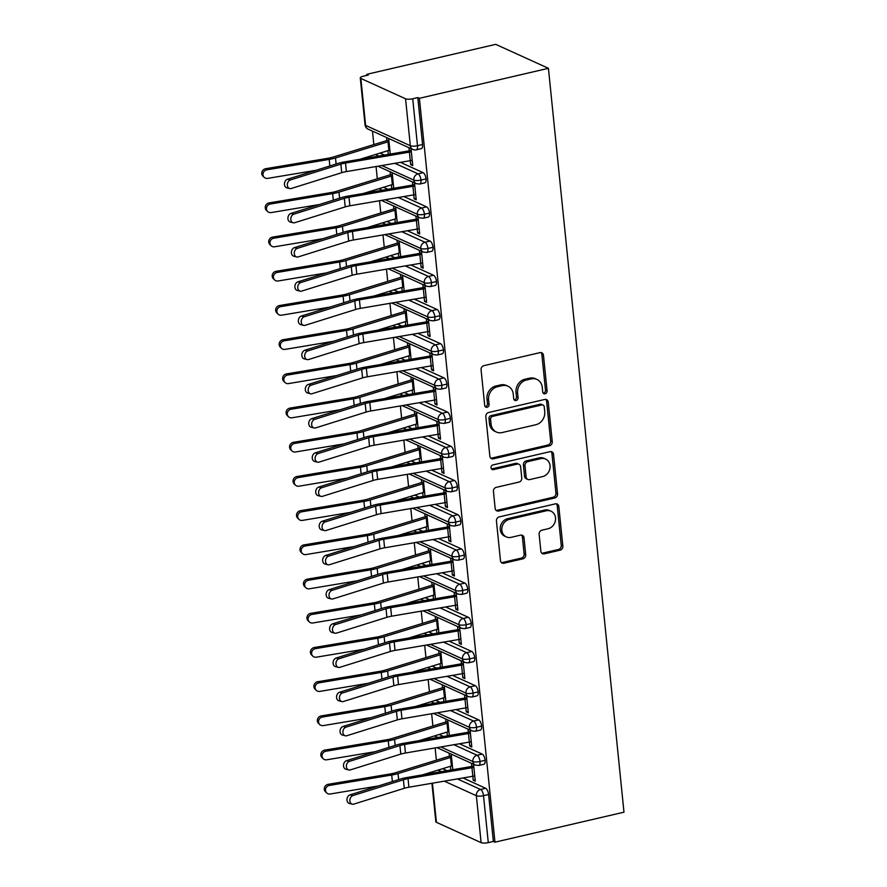 <?xml version="1.0" encoding="UTF-8"?>
<svg xmlns="http://www.w3.org/2000/svg" width="887" height="887" viewBox="0 0 887 887"><rect width="100%" height="100%" fill="white"/><g stroke="black" fill="none" stroke-linecap="round" stroke-linejoin="round"><path stroke-width="1.33" d="M545.139 393.784A2.45 2.14 114.5 0 0 547.091 390.923L543.465 355.255A3.504 3.06 114.5 0 0 540.006 352.627L483.858 365.677A3.504 3.06 114.5 0 0 481.076 369.757L484.701 405.426A2.45 2.14 114.5 0 0 487.118 407.266A2.45 2.14 114.5 0 0 489.07 404.405L488.604 399.793A11.221 9.779 114.5 0 1 497.485 386.732L502.164 385.645A11.221 9.779 114.5 0 1 507.907 386.167A11.221 9.779 114.5 0 1 513.24 394.061L513.706 398.684A2.45 2.14 114.5 0 0 518.075 397.664L517.609 393.052A11.221 9.779 114.5 0 1 526.501 379.991L531.18 378.904A11.221 9.779 114.5 0 1 536.912 379.425A11.221 9.779 114.5 0 1 542.256 387.32L542.722 391.943A2.45 2.14 114.5 0 0 545.139 393.784M543.177 393.107A2.45 2.14 114.5 0 0 545.494 390.191L541.868 354.523A3.504 3.06 114.5 0 0 540.937 352.56M485.156 406.59A2.45 2.14 114.5 0 0 487.473 403.685L486.996 399.072L488.604 399.793M514.172 399.849A2.45 2.14 114.5 0 0 516.478 396.944L516.012 392.32L517.609 393.052M540.859 551.215A3.504 3.06 114.5 0 0 544.319 553.843L560.074 550.184A3.504 3.06 114.5 0 0 562.846 546.104L558.821 506.488A3.504 3.06 114.5 0 0 555.362 503.86L499.215 516.91A3.504 3.06 114.5 0 0 496.443 520.991L500.468 560.606A3.504 3.06 114.5 0 0 503.927 563.234L522.953 558.81A3.504 3.06 114.5 0 0 525.725 554.73L524.006 537.777A3.504 3.06 114.5 0 0 520.547 535.149L511.112 537.345A9.38 8.171 114.5 0 1 506.311 536.901A9.38 8.171 114.5 0 1 501.953 527.61A9.38 8.171 114.5 0 1 509.282 519.383L546.248 510.79A9.38 8.171 114.5 0 1 551.049 511.222A9.38 8.171 114.5 0 1 555.417 520.525A9.38 8.171 114.5 0 1 548.077 528.752L541.913 530.182A3.504 3.06 114.5 0 0 539.141 534.262L540.859 551.215M419.396 98.302L548.421 68.31L623.982 812.182L494.957 842.173L419.396 98.302L417.799 97.581L412.721 98.756L417.489 145.701L422.567 144.526L417.799 97.581M549.463 445.784A3.504 3.06 114.5 0 0 552.246 441.693L548.221 402.088A3.504 3.06 114.5 0 0 544.762 399.449L488.615 412.51A3.504 3.06 114.5 0 0 485.832 416.591L489.857 456.206A3.504 3.06 114.5 0 0 493.316 458.834L549.463 445.784L547.867 445.052A3.504 3.06 114.5 0 0 550.65 440.972L546.625 401.356A3.504 3.06 114.5 0 0 545.693 399.383M553.521 454.288L557.546 493.904A3.504 3.06 114.5 0 1 554.774 497.984L498.616 511.034A3.504 3.06 114.5 0 1 495.157 508.406L493.438 491.453A3.504 3.06 114.5 0 1 496.221 487.362L518.984 482.073A3.504 3.06 114.5 0 0 521.767 477.993L520.625 466.75A3.504 3.06 114.5 0 0 517.165 464.112L493.46 469.622A2.45 2.14 114.5 0 1 492.984 464.921L550.062 451.66A3.504 3.06 114.5 0 1 553.521 454.288L551.925 453.556L555.949 493.172L557.546 493.904M548.421 68.31L495.722 44.35L366.697 74.342L366.808 75.417M405.559 98.779L360.843 78.444L365.61 125.389L410.326 145.723L405.559 98.779A5.355 1.464 -5.8 0 0 412.721 98.756M360.843 78.444A5.355 1.464 -5.8 0 1 360.277 77.879A5.355 1.464 -5.8 0 1 363.215 76.249L368.293 75.073L366.697 74.342M436.371 760.181L435.118 747.941M432.889 725.987L431.647 713.736M429.419 691.782L428.177 679.531M425.948 657.589L424.696 645.337M422.467 623.384L421.225 611.132M418.997 589.179L417.755 576.938M415.526 554.985L414.273 542.733M412.045 520.78L410.803 508.528M408.574 486.575L407.333 474.334M405.104 452.381L403.851 440.129M401.623 418.176L400.381 405.924M398.152 383.971L396.91 371.731M394.682 349.777L393.429 337.526M391.2 315.572L389.958 303.321M387.73 281.379L386.488 269.127M384.259 247.174L383.018 234.922M380.778 212.969L379.536 200.728M377.308 178.775L376.066 166.523M373.837 144.57L372.473 131.121M432.424 783.199L436.404 822.316L481.12 842.65L476.341 795.706L444.343 781.159M494.957 842.173L493.36 841.453L488.282 842.628A5.355 1.464 174.2 0 1 481.12 842.65M436.404 822.316A5.355 1.464 174.2 0 1 435.839 821.75L431.925 783.276M389.448 154.205L390.258 154.028M409.428 152.12L345.509 163.053A13.227 3.615 -5.8 0 0 340.863 164.139L290.382 179.95A4.468 3.437 104.2 0 0 287.333 184.352A4.468 3.437 104.2 0 0 289.727 188.554A4.468 3.437 104.2 0 0 291.258 188.499L341.739 172.688A13.227 3.615 -5.8 0 1 346.385 171.601L410.304 160.669L409.428 152.12A10.722 2.927 174.2 0 0 411.346 151.732L412.211 160.281A10.722 2.927 174.2 0 1 410.304 160.669L410.681 164.638L412.61 164.184M410.681 164.638L412.754 165.581L411.036 148.661M408.962 147.719L409.273 150.79L411.202 150.335M386.599 137.552L386.909 140.623A10.722 2.927 -5.8 0 0 385.18 141.088L332.68 157.21A13.227 3.615 174.2 0 1 328.002 158.285L265.656 168.707L266.843 169.827A4.468 4.18 133.4 0 0 264.204 177.345A4.468 4.18 133.4 0 0 267.708 178.376L315.938 170.315M387.929 150.668L388.318 154.405M390.258 154.072L388.672 138.494M493.36 841.453L488.593 794.508L483.504 795.694L488.282 842.628M457.393 778.919L480.588 789.474L485.677 788.288L462.981 777.966M446.959 770.681L442.602 768.696M485.677 788.288A5.355 2.184 76.9 0 1 488.593 794.508M422.567 144.526A5.355 2.184 76.9 0 1 421.392 148.65L416.302 149.836A5.355 2.184 76.9 0 0 417.489 145.701A5.355 1.464 -5.8 0 1 410.326 145.723A5.355 4.668 114.5 0 0 412.876 149.493A5.355 5.355 0 0 0 416.302 149.836M453.922 744.725L477.117 755.269L482.206 754.083A5.355 2.184 76.9 0 1 485.122 760.303A5.355 2.184 76.9 0 1 483.925 764.272L478.836 765.448A5.355 2.184 76.9 0 0 480.033 761.489A5.355 1.464 174.2 0 1 472.871 761.512L440.861 746.954M482.206 754.083L459.499 743.772M443.489 736.487L439.12 734.503M452.791 769.683L451.206 754.105M449.132 753.163L449.443 756.234A10.722 2.927 -5.8 0 0 447.702 756.7L395.214 772.832A13.227 3.615 174.2 0 1 390.535 773.907L328.179 784.319L329.365 785.438A4.468 4.18 133.4 0 0 326.738 792.967A4.468 4.18 133.4 0 0 330.241 793.998L378.472 785.937M450.463 766.279L450.84 770.016M471.962 767.732L408.042 778.664A13.227 3.615 -5.8 0 0 403.397 779.762L352.915 795.572A4.468 3.437 104.2 0 0 349.866 799.974A4.468 3.437 104.2 0 0 352.261 804.176A4.468 3.437 104.2 0 0 353.78 804.121L404.272 788.31A13.227 3.615 -5.8 0 1 408.918 787.212L472.826 776.28L471.962 767.732A10.722 2.927 174.2 0 0 473.88 767.344L474.745 775.892A10.722 2.927 174.2 0 1 472.826 776.28L473.203 780.25L475.288 781.203L473.569 764.272M471.485 763.33L471.806 766.401L473.736 765.958M450.441 710.52L473.647 721.064L478.725 719.889A5.355 2.184 76.9 0 1 481.641 726.109A5.355 2.184 76.9 0 1 480.444 730.068L475.365 731.254A5.355 2.184 76.9 0 0 476.563 727.285A5.355 1.464 174.2 0 1 469.4 727.307L437.391 712.749M478.725 719.889L456.029 709.567M440.019 702.282L435.65 700.298M449.321 735.489L447.735 719.911M445.662 718.969L445.973 722.04A10.722 2.927 -5.8 0 0 444.232 722.506L391.732 738.627A13.227 3.615 174.2 0 1 387.054 739.703L324.709 750.125L325.895 751.245A4.468 4.18 133.4 0 0 323.256 758.762A4.468 4.18 133.4 0 0 326.76 759.793L375.001 751.732M446.993 732.085L447.37 735.822M468.491 733.527L404.572 744.47A13.227 3.615 -5.8 0 0 399.926 745.557L349.445 761.368A4.468 3.437 104.2 0 0 346.385 765.769A4.468 3.437 104.2 0 0 348.779 769.971A4.468 3.437 104.2 0 0 350.31 769.916L400.791 754.105A13.227 3.615 -5.8 0 1 405.437 753.019L469.356 742.075L468.491 733.527A10.722 2.927 174.2 0 0 470.409 733.15L471.274 741.698A10.722 2.927 174.2 0 1 469.356 742.075L469.733 746.056L471.806 746.998L470.088 730.079M468.014 729.125L468.325 732.207L470.265 731.753M446.97 676.315L470.165 686.871L475.255 685.684A5.355 2.184 76.9 0 1 478.171 691.904A5.355 2.184 76.9 0 1 476.973 695.863L471.884 697.049A5.355 2.184 76.9 0 0 473.081 693.091A5.355 1.464 174.2 0 1 465.93 693.102L433.92 678.555M475.255 685.684L452.558 675.362M436.537 668.077L432.18 666.093M445.839 701.284L444.265 685.706M442.181 684.764L442.502 687.835A10.722 2.927 -5.8 0 0 440.761 688.301L388.262 704.433A13.227 3.615 174.2 0 1 383.583 705.509L321.238 715.92L322.424 717.04A4.468 4.18 133.4 0 0 319.786 724.568A4.468 4.18 133.4 0 0 323.289 725.588L371.531 717.539M443.522 697.881L443.899 701.617M465.852 707.881L466.263 711.851L468.336 712.793L466.617 695.874M464.544 694.931L464.855 698.002L466.784 697.548M443.5 642.121L466.695 652.666L471.784 651.49A5.355 2.184 76.9 0 1 474.7 657.699A5.355 2.184 76.9 0 1 473.503 661.669L468.414 662.844A5.355 2.184 76.9 0 0 469.611 658.886A5.355 1.464 174.2 0 1 462.449 658.908L430.439 644.35M471.784 651.49L449.077 641.168M433.067 633.883L428.698 631.899M442.369 667.079L440.784 651.501M438.71 650.559L439.021 653.63A10.722 2.927 -5.8 0 0 437.28 654.096L384.792 670.228A13.227 3.615 174.2 0 1 380.113 671.304L317.757 681.726L318.943 682.846A4.468 4.18 133.4 0 0 316.315 690.363A4.468 4.18 133.4 0 0 319.819 691.394L368.05 683.334M440.041 663.676L440.418 667.423M461.539 665.128L397.62 676.06A13.227 3.615 -5.8 0 0 392.974 677.158L342.493 692.969A4.468 3.437 104.2 0 0 339.444 697.37A4.468 3.437 104.2 0 0 341.839 701.573A4.468 3.437 104.2 0 0 343.358 701.517L393.85 685.706A13.227 3.615 -5.8 0 1 398.496 684.609L462.404 673.676L461.539 665.128A10.722 2.927 174.2 0 0 463.457 664.74L464.322 673.3A10.722 2.927 174.2 0 1 462.404 673.676L462.792 677.657L464.866 678.599L463.147 661.669M461.063 660.726L461.384 663.798L463.313 663.354M440.03 607.917L463.225 618.472L468.303 617.285A5.355 2.184 76.9 0 1 471.219 623.506A5.355 2.184 76.9 0 1 470.021 627.464L464.943 628.65A5.355 2.184 76.9 0 0 466.141 624.681A5.355 1.464 174.2 0 1 458.978 624.703L426.969 610.156M468.303 617.285L445.607 606.963M429.596 599.679L425.228 597.694M438.899 632.886L437.313 617.308M435.24 616.365L435.55 619.436A10.722 2.927 -5.8 0 0 433.81 619.902L381.31 636.023A13.227 3.615 174.2 0 1 376.631 637.099L314.286 647.521L315.473 648.641A4.468 4.18 133.4 0 0 312.834 656.158A4.468 4.18 133.4 0 0 316.337 657.189L364.579 649.129M436.57 629.482L436.947 633.218M458.069 630.923L394.15 641.866A13.227 3.615 -5.8 0 0 389.504 642.953L339.022 658.764A4.468 3.437 104.2 0 0 335.962 663.166A4.468 3.437 104.2 0 0 338.357 667.368A4.468 3.437 104.2 0 0 339.887 667.312L390.369 651.501A13.227 3.615 -5.8 0 1 395.014 650.415L458.934 639.483L458.069 630.923A10.722 2.927 174.2 0 0 459.987 630.546L460.852 639.095A10.722 2.927 174.2 0 1 458.934 639.483L459.311 643.452L461.384 644.394L459.666 627.475M457.592 626.532L457.903 629.604L459.843 629.149M436.548 573.723L459.743 584.267L464.832 583.081A5.355 2.184 76.9 0 1 467.748 589.301A5.355 2.184 76.9 0 1 466.551 593.27L461.462 594.445A5.355 2.184 76.9 0 0 462.67 590.487A5.355 1.464 174.2 0 1 455.508 590.509L423.498 575.951M464.832 583.081L442.136 572.758M426.115 565.485L421.757 563.5M435.417 598.681L433.843 583.103M431.758 582.16L432.08 585.232A10.722 2.927 -5.8 0 0 430.339 585.697L377.84 601.829A13.227 3.615 174.2 0 1 373.161 602.905L310.816 613.316L312.002 614.436A4.468 4.18 133.4 0 0 309.363 621.964A4.468 4.18 133.4 0 0 312.867 622.984L361.109 614.935M433.1 595.277L433.477 599.013M455.441 605.278L455.84 609.247L457.914 610.189L456.195 593.27M454.122 592.328L454.432 595.399L456.361 594.944M433.078 539.518L456.273 550.062L461.362 548.887A5.355 2.184 76.9 0 1 464.278 555.107A5.355 2.184 76.9 0 1 463.081 559.065L457.991 560.24A5.355 2.184 76.9 0 0 459.189 556.282A5.355 1.464 174.2 0 1 452.026 556.304L420.028 541.746M461.362 548.887L438.655 538.564M422.644 531.28L418.276 529.295M431.947 564.487L430.361 548.909M428.288 547.955L428.598 551.027A10.722 2.927 -5.8 0 0 426.858 551.492L374.369 567.625A13.227 3.615 174.2 0 1 369.691 568.7L307.334 579.122L308.521 580.242A4.468 4.18 133.4 0 0 305.893 587.759A4.468 4.18 133.4 0 0 309.397 588.791L357.627 580.73M429.618 561.083L430.007 564.819M451.117 562.524L387.198 573.457A13.227 3.615 -5.8 0 0 382.552 574.554L332.071 590.365A4.468 3.437 104.2 0 0 329.022 594.767A4.468 3.437 104.2 0 0 331.416 598.969A4.468 3.437 104.2 0 0 332.947 598.913L383.428 583.103A13.227 3.615 -5.8 0 1 388.074 582.016L451.982 571.073L451.117 562.524A10.722 2.927 174.2 0 0 453.035 562.147L453.9 570.696A10.722 2.927 174.2 0 1 451.982 571.073L452.37 575.053L454.443 575.996L452.725 559.065M450.64 558.123L450.962 561.194L452.891 560.75M429.607 505.313L452.802 515.868L457.88 514.682A5.355 2.184 76.9 0 1 460.796 520.902A5.355 2.184 76.9 0 1 459.599 524.86L454.521 526.046A5.355 2.184 76.9 0 0 455.718 522.088A5.355 1.464 174.2 0 1 448.556 522.099L416.546 507.552M457.88 514.682L435.184 504.359M419.174 497.075L414.806 495.09M427.667 530.415L428.465 530.238L426.891 514.704M424.818 513.761L425.128 516.833A10.722 2.927 -5.8 0 0 423.387 517.298L370.888 533.42A13.227 3.615 174.2 0 1 366.209 534.495L303.864 544.917L305.05 546.037A4.468 4.18 133.4 0 0 302.423 553.555A4.468 4.18 133.4 0 0 305.915 554.586L354.157 546.525M426.148 526.878L426.525 530.614M447.647 528.33L383.727 539.263A13.227 3.615 -5.8 0 0 379.082 540.349L328.6 556.16A4.468 3.437 104.2 0 0 325.54 560.562A4.468 3.437 104.2 0 0 327.935 564.764A4.468 3.437 104.2 0 0 329.465 564.709L379.946 548.898A13.227 3.615 -5.8 0 1 384.592 547.811L448.512 536.879L447.647 528.33A10.722 2.927 174.2 0 0 449.565 527.942L450.43 536.491A10.722 2.927 174.2 0 1 448.512 536.879L448.889 540.848L450.962 541.791L449.243 524.871M447.17 523.929L447.48 527L449.421 526.545M426.126 471.119L449.321 481.663L454.41 480.477A5.355 2.184 76.9 0 1 457.326 486.697A5.355 2.184 76.9 0 1 456.129 490.666L451.051 491.841A5.355 2.184 76.9 0 0 452.248 487.883A5.355 1.464 174.2 0 1 445.086 487.905L413.076 473.348M454.41 480.477L431.714 470.154M415.693 462.881L411.335 460.896M424.186 496.221L424.995 496.033L423.421 480.499M421.336 479.557L421.658 482.628A10.722 2.927 -5.8 0 0 419.917 483.093L367.418 499.226A13.227 3.615 174.2 0 1 362.739 500.301L300.394 510.712L301.58 511.832A4.468 4.18 133.4 0 0 298.941 519.361A4.468 4.18 133.4 0 0 302.445 520.392L350.687 512.331M422.678 492.673L423.055 496.41M445.019 502.674L445.418 506.643L447.491 507.597L445.773 490.666M443.7 489.724L444.01 492.795L445.939 492.352M422.655 436.914L445.851 447.458L450.94 446.283A5.355 2.184 76.9 0 1 453.856 452.503A5.355 2.184 76.9 0 1 452.658 456.461L447.569 457.648A5.355 2.184 76.9 0 0 448.767 453.678A5.355 1.464 174.2 0 1 441.604 453.7L409.606 439.143M450.94 446.283L428.233 435.96M412.222 428.676L407.854 426.691M421.525 461.883L419.939 446.305M417.866 445.363L418.176 448.434A10.722 2.927 -5.8 0 0 416.447 448.9L363.947 465.021A13.227 3.615 174.2 0 1 359.268 466.096L296.923 476.519L298.099 477.638A4.468 4.18 133.4 0 0 295.471 485.156A4.468 4.18 133.4 0 0 298.974 486.187L347.205 478.126M419.196 458.479L419.584 462.216M441.538 468.48L441.948 472.449L444.021 473.392L442.303 456.472M440.229 455.519L440.54 458.59L442.469 458.147M419.185 402.709L442.38 413.264L447.458 412.078A5.355 2.184 76.9 0 1 450.374 418.298A5.355 2.184 76.9 0 1 449.177 422.256L444.099 423.443A5.355 2.184 76.9 0 0 445.296 419.484A5.355 1.464 174.2 0 1 438.134 419.496L406.124 404.949M447.458 412.078L424.762 401.756M408.752 394.471L404.383 392.486M418.054 427.678L416.469 412.1M414.395 411.158L414.706 414.229A10.722 2.927 -5.8 0 0 412.965 414.695L360.466 430.816A13.227 3.615 174.2 0 1 355.787 431.902L293.442 442.314L294.628 443.433A4.468 4.18 133.4 0 0 292 450.962A4.468 4.18 133.4 0 0 295.493 451.982L343.735 443.921M415.726 424.274L416.103 428.011M437.224 425.727L373.305 436.659A13.227 3.615 -5.8 0 0 368.659 437.746L318.178 453.556A4.468 3.437 104.2 0 0 315.118 457.958A4.468 3.437 104.2 0 0 317.513 462.171A4.468 3.437 104.2 0 0 319.043 462.116L369.524 446.294A13.227 3.615 -5.8 0 1 374.17 445.207L438.089 434.275L437.224 425.727A10.722 2.927 174.2 0 0 439.143 425.339L440.007 433.887A10.722 2.927 174.2 0 1 438.089 434.275L438.466 438.245L440.54 439.187L438.821 422.267M436.748 421.325L437.058 424.396L438.998 423.942M415.704 368.515L438.91 379.059L443.988 377.873A5.355 2.184 76.9 0 1 446.904 384.093A5.355 2.184 76.9 0 1 445.706 388.062L440.628 389.238A5.355 2.184 76.9 0 0 441.826 385.28A5.355 1.464 174.2 0 1 434.663 385.302L402.654 370.744M443.988 377.873L421.292 367.562M405.27 360.277L400.913 358.293M414.573 393.473L412.998 377.895M410.914 376.953L411.235 380.024A10.722 2.927 -5.8 0 0 409.495 380.49L356.995 396.622A13.227 3.615 174.2 0 1 352.316 397.698L289.971 408.109L291.158 409.24A4.468 4.18 133.4 0 0 288.519 416.757A4.468 4.18 133.4 0 0 292.023 417.788L340.264 409.727M412.255 390.069L412.632 393.806M434.597 400.081L434.996 404.04L437.069 404.993L435.351 388.062M433.277 387.12L433.588 390.191L435.517 389.748M412.233 334.31L435.428 344.855L440.517 343.679A5.355 2.184 76.9 0 1 443.433 349.899A5.355 2.184 76.9 0 1 442.236 353.858L437.147 355.044A5.355 2.184 76.9 0 0 438.344 351.075A5.355 1.464 174.2 0 1 431.182 351.097L399.183 336.539M440.517 343.679L417.81 333.357M401.8 326.072L397.431 324.088M411.102 359.279L409.517 343.701M407.443 342.759L407.754 345.83A10.722 2.927 -5.8 0 0 406.024 346.296L353.525 362.417A13.227 3.615 174.2 0 1 348.846 363.493L286.501 373.915L287.676 375.035A4.468 4.18 133.4 0 0 285.049 382.552A4.468 4.18 133.4 0 0 288.552 383.583L336.783 375.523M408.774 355.875L409.162 359.612M430.273 357.317L366.353 368.26A13.227 3.615 -5.8 0 0 361.708 369.347L311.226 385.158A4.468 3.437 104.2 0 0 308.177 389.559A4.468 3.437 104.2 0 0 310.572 393.761A4.468 3.437 104.2 0 0 312.102 393.706L362.583 377.895A13.227 3.615 -5.8 0 1 367.229 376.809L431.137 365.876L430.273 357.317A10.722 2.927 174.2 0 0 432.191 356.94L433.056 365.488A10.722 2.927 174.2 0 1 431.137 365.876L431.525 369.846L433.599 370.788L431.88 353.869M429.807 352.915L430.117 355.997L432.047 355.543M408.763 300.105L431.958 310.661L437.036 309.474A5.355 2.184 76.9 0 1 439.963 315.694A5.355 2.184 76.9 0 1 438.755 319.653L433.676 320.839A5.355 2.184 76.9 0 0 434.874 316.881A5.355 1.464 174.2 0 1 427.711 316.892L395.702 302.345M437.036 309.474L414.34 299.152M398.33 291.867L393.961 289.883M407.632 325.074L406.046 309.496M403.973 308.554L404.284 311.625A10.722 2.927 -5.8 0 0 402.543 312.091L350.043 328.223A13.227 3.615 174.2 0 1 345.376 329.299L283.02 339.71L284.206 340.83A4.468 4.18 133.4 0 0 281.578 348.358A4.468 4.18 133.4 0 0 285.071 349.378L333.312 341.329M405.304 321.671L405.681 325.407M426.802 323.123L362.883 334.055A13.227 3.615 -5.8 0 0 358.237 335.142L307.756 350.953A4.468 3.437 104.2 0 0 304.696 355.365A4.468 3.437 104.2 0 0 307.09 359.568A4.468 3.437 104.2 0 0 308.621 359.512L359.102 343.69A13.227 3.615 -5.8 0 1 363.748 342.604L427.667 331.671L426.802 323.123A10.722 2.927 174.2 0 0 428.72 322.735L429.585 331.283A10.722 2.927 174.2 0 1 427.667 331.671L428.044 335.641L430.117 336.583L428.399 319.664M426.325 318.721L426.636 321.793L428.576 321.338M405.281 265.912L428.488 276.456L433.566 275.28A5.355 2.184 76.9 0 1 436.482 281.501A5.355 2.184 76.9 0 1 435.284 285.459L430.206 286.634A5.355 2.184 76.9 0 0 431.404 282.676A5.355 1.464 174.2 0 1 424.241 282.698L392.231 268.14M433.566 275.28L410.869 264.958M394.848 257.673L390.491 255.689M404.15 290.881L402.576 275.292M400.492 274.349L400.813 277.42A10.722 2.927 -5.8 0 0 399.072 277.886L346.573 294.018A13.227 3.615 174.2 0 1 341.894 295.094L279.549 305.516L280.735 306.636A4.468 4.18 133.4 0 0 278.097 314.153A4.468 4.18 133.4 0 0 281.6 315.184L329.842 307.124M401.833 287.466L402.21 291.213M424.174 297.478L424.574 301.447L426.647 302.389L424.928 285.459M422.855 284.516L423.166 287.588L425.106 287.144M401.811 231.707L425.006 242.262L430.095 241.076A5.355 2.184 76.9 0 1 433.011 247.296A5.355 2.184 76.9 0 1 431.814 251.254L426.725 252.44A5.355 2.184 76.9 0 0 427.922 248.471A5.355 1.464 174.2 0 1 420.76 248.493L388.761 233.946M430.095 241.076L407.399 230.753M391.378 223.469L387.009 221.484M400.68 256.676L399.095 241.098M397.021 240.155L397.332 243.226A10.722 2.927 -5.8 0 0 395.602 243.692L343.103 259.813A13.227 3.615 174.2 0 1 338.424 260.889L276.079 271.311L277.254 272.431A4.468 4.18 133.4 0 0 274.626 279.948A4.468 4.18 133.4 0 0 278.13 280.979L326.361 272.919M398.352 253.272L398.74 257.008M419.85 254.713L355.931 265.656A13.227 3.615 -5.8 0 0 351.285 266.743L300.804 282.554A4.468 3.437 104.2 0 0 297.755 286.956A4.468 3.437 104.2 0 0 300.15 291.158A4.468 3.437 104.2 0 0 301.68 291.102L352.161 275.292A13.227 3.615 -5.8 0 1 356.807 274.205L420.726 263.273L419.85 254.713A10.722 2.927 174.2 0 0 421.768 254.336L422.633 262.885A10.722 2.927 174.2 0 1 420.726 263.273L421.103 267.242L423.177 268.184L421.458 251.265M419.385 250.322L419.695 253.394L421.624 252.939M398.341 197.513L421.536 208.057L426.614 206.871A5.355 2.184 76.9 0 1 429.541 213.091A5.355 2.184 76.9 0 1 428.343 217.06L423.254 218.235A5.355 2.184 76.9 0 0 424.452 214.277A5.355 1.464 174.2 0 1 417.289 214.299L385.28 199.741M426.614 206.871L403.918 196.548M387.907 189.275L383.539 187.29M397.21 222.471L395.624 206.893M393.551 205.95L393.861 209.022A10.722 2.927 -5.8 0 0 392.121 209.487L339.621 225.62A13.227 3.615 174.2 0 1 334.953 226.695L272.597 237.106L273.784 238.226A4.468 4.18 133.4 0 0 271.156 245.754A4.468 4.18 133.4 0 0 274.648 246.774L322.89 238.725M394.881 219.067L395.258 222.803M416.38 220.519L352.461 231.452A13.227 3.615 -5.8 0 0 347.815 232.538L297.333 248.36A4.468 3.437 104.2 0 0 294.273 252.762A4.468 3.437 104.2 0 0 296.668 256.964A4.468 3.437 104.2 0 0 298.198 256.908L348.68 241.098A13.227 3.615 -5.8 0 1 353.325 240L417.245 229.068L416.38 220.519A10.722 2.927 174.2 0 0 418.298 220.131L419.163 228.68A10.722 2.927 174.2 0 1 417.245 229.068L417.622 233.037L419.706 233.98L417.977 217.06M415.903 216.118L416.214 219.189L418.154 218.734M394.859 163.308L418.065 173.852L423.143 172.677A5.355 2.184 76.9 0 1 426.059 178.897A5.355 2.184 76.9 0 1 424.862 182.855L419.784 184.041A5.355 2.184 76.9 0 0 420.981 180.072A5.355 1.464 174.2 0 1 413.819 180.094L381.809 165.536M423.143 172.677L400.447 162.354M384.426 155.07L380.068 153.085M393.728 188.277L392.154 172.699M390.08 171.745L390.391 174.828A10.722 2.927 -5.8 0 0 388.65 175.282L336.151 191.415A13.227 3.615 174.2 0 1 331.472 192.49L269.127 202.912L270.313 204.032A4.468 4.18 133.4 0 0 267.674 211.549A4.468 4.18 133.4 0 0 271.178 212.581L319.42 204.52M391.411 184.873L391.788 188.609M413.752 194.874L414.151 198.843L416.225 199.786L414.506 182.855M412.433 181.913L412.743 184.984L414.684 184.54M426.059 178.897L420.981 180.072A5.355 2.184 76.9 0 0 418.065 173.852A5.355 4.668 114.5 0 0 413.819 180.094A5.355 4.668 114.5 0 0 416.347 183.698L377.895 166.213M392.93 188.41L393.728 188.221M414.151 198.843L416.081 198.389M396.4 222.615L397.199 222.426M417.622 233.037L419.562 232.594M399.871 256.809L400.68 256.62M421.103 267.242L423.032 266.787M403.352 291.014L404.15 290.825M424.574 301.447L426.503 300.992M406.823 325.219L407.621 325.03M428.044 335.641L429.984 335.197M410.293 359.412L411.102 359.224M431.525 369.846L433.455 369.391M413.763 393.617L414.573 393.429M434.996 404.04L436.925 403.596M417.245 427.822L418.043 427.634M438.466 438.245L440.407 437.801M420.715 462.016L421.525 461.828M441.948 472.449L443.877 471.995M445.418 506.643L447.347 506.2M448.889 540.848L450.829 540.394M431.137 564.62L431.947 564.431M452.37 575.053L454.299 574.599M434.608 598.825L435.417 598.636M455.84 609.247L457.77 608.804M438.089 633.019L438.888 632.83M459.311 643.452L461.251 642.997M441.56 667.224L442.369 667.035M462.792 677.657L464.721 677.202M445.03 701.429L445.839 701.24M466.263 711.851L468.192 711.407M448.512 735.622L449.31 735.434M469.733 746.056L471.673 745.601M451.982 769.827L452.791 769.639M473.203 780.25L475.144 779.806M429.541 213.091L424.452 214.277A5.355 2.184 76.9 0 0 421.536 208.057A5.355 4.668 114.5 0 0 417.289 214.299A5.355 4.668 114.5 0 0 419.817 217.892L381.366 200.407M433.011 247.296L427.922 248.471A5.355 2.184 76.9 0 0 425.006 242.262A5.355 4.668 114.5 0 0 420.76 248.493A5.355 4.668 114.5 0 0 423.287 252.096L384.836 234.611M436.482 281.501L431.404 282.676A5.355 2.184 76.9 0 0 428.488 276.456A5.355 4.668 114.5 0 0 424.241 282.698A5.355 4.668 114.5 0 0 426.769 286.301L388.318 268.816M439.963 315.694L434.874 316.881A5.355 2.184 76.9 0 0 431.958 310.661A5.355 4.668 114.5 0 0 427.711 316.892A5.355 4.668 114.5 0 0 430.239 320.495L391.788 303.01M443.433 349.899L438.344 351.075A5.355 2.184 76.9 0 0 435.428 344.855A5.355 4.668 114.5 0 0 431.182 351.097A5.355 4.668 114.5 0 0 433.71 354.7L395.258 337.215M446.904 384.093L441.826 385.28A5.355 2.184 76.9 0 0 438.91 379.059A5.355 4.668 114.5 0 0 434.663 385.302A5.355 4.668 114.5 0 0 437.191 388.905L398.74 371.42M450.374 418.298L445.296 419.484A5.355 2.184 76.9 0 0 442.38 413.264A5.355 4.668 114.5 0 0 438.134 419.496A5.355 4.668 114.5 0 0 440.662 423.099L402.21 405.614M453.856 452.503L448.767 453.678A5.355 2.184 76.9 0 0 445.851 447.458A5.355 4.668 114.5 0 0 441.604 453.7A5.355 4.668 114.5 0 0 444.132 457.304L405.681 439.819M457.326 486.697L452.248 487.883A5.355 2.184 76.9 0 0 449.321 481.663A5.355 4.668 114.5 0 0 445.086 487.905A5.355 4.668 114.5 0 0 447.613 491.498L409.162 474.013M460.796 520.902L455.718 522.088A5.355 2.184 76.9 0 0 452.802 515.868A5.355 4.668 114.5 0 0 448.556 522.099A5.355 4.668 114.5 0 0 451.084 525.703L412.632 508.218M464.278 555.107L459.189 556.282A5.355 2.184 76.9 0 0 456.273 550.062A5.355 4.668 114.5 0 0 452.026 556.304A5.355 4.668 114.5 0 0 454.554 559.908L416.103 542.423M467.748 589.301L462.67 590.487A5.355 2.184 76.9 0 0 459.743 584.267A5.355 4.668 114.5 0 0 455.508 590.509A5.355 4.668 114.5 0 0 458.036 594.102L419.584 576.617M471.219 623.506L466.141 624.681A5.355 2.184 76.9 0 0 463.225 618.472A5.355 4.668 114.5 0 0 458.978 624.703A5.355 4.668 114.5 0 0 461.506 628.306L423.055 610.821M474.7 657.699L469.611 658.886A5.355 2.184 76.9 0 0 466.695 652.666A5.355 4.668 114.5 0 0 462.449 658.908A5.355 4.668 114.5 0 0 464.976 662.511L426.525 645.026M478.171 691.904L473.081 693.091A5.355 2.184 76.9 0 0 470.165 686.871A5.355 4.668 114.5 0 0 465.93 693.102A5.355 4.668 114.5 0 0 468.458 696.705L430.007 679.22M481.641 726.109L476.563 727.285A5.355 2.184 76.9 0 0 473.647 721.064A5.355 4.668 114.5 0 0 469.4 727.307A5.355 4.668 114.5 0 0 471.928 730.91L433.477 713.425M485.122 760.303L480.033 761.489A5.355 2.184 76.9 0 0 477.117 755.269A5.355 4.668 114.5 0 0 472.871 761.512A5.355 4.668 114.5 0 0 475.399 765.104L436.947 747.63M536.912 379.425L535.316 378.694A11.221 9.779 114.5 0 0 529.583 378.172L531.18 378.904M516.012 392.32A11.221 9.779 114.5 0 1 524.904 379.259L529.583 378.172M507.907 386.167L506.311 385.446A11.221 9.779 114.5 0 0 500.567 384.914L502.164 385.645M486.996 399.072A11.221 9.779 114.5 0 1 495.888 386L500.567 384.914M490.788 458.169A3.504 3.06 114.5 0 0 491.72 458.102L547.867 445.052M544.23 406.789A2.45 2.14 114.5 0 0 541.802 404.949L492.518 416.402A2.45 2.14 114.5 0 0 490.578 419.263L491.065 424.13A11.221 9.779 114.5 0 0 496.41 432.036A11.221 9.779 114.5 0 0 502.142 432.557L535.837 424.729A11.221 9.779 114.5 0 0 544.729 411.657L544.23 406.789M543.066 405.071L541.469 404.339A2.45 2.14 114.5 0 0 540.205 404.228L541.802 404.949M496.41 432.036L494.813 431.304A11.221 9.779 114.5 0 1 489.469 423.409L488.981 418.542A2.45 2.14 114.5 0 1 490.921 415.681L540.205 404.228M496.088 510.369A3.504 3.06 114.5 0 0 497.019 510.313L553.178 497.252A3.504 3.06 114.5 0 0 555.949 493.172M518.962 464.278L517.365 463.546A3.504 3.06 114.5 0 0 515.569 463.391L491.864 468.901L493.46 469.622M542.622 476.585A9.38 8.171 114.5 0 0 549.951 468.358A9.38 8.171 114.5 0 0 545.594 459.056A9.38 8.171 114.5 0 0 540.793 458.623L527.765 461.65A3.504 3.06 114.5 0 0 524.993 465.73L526.135 476.973A3.504 3.06 114.5 0 0 529.594 479.612L542.622 476.585M545.594 459.056L543.997 458.335A9.38 8.171 114.5 0 0 539.196 457.892L540.793 458.623M527.798 479.446L526.202 478.714A3.504 3.06 114.5 0 1 524.539 476.252L523.397 465.01A3.504 3.06 114.5 0 1 526.168 460.918L539.196 457.892M551.925 453.556A3.504 3.06 114.5 0 0 550.993 451.594M551.049 511.222L549.452 510.502A9.38 8.171 114.5 0 0 544.651 510.058L546.248 510.79M506.311 536.901L504.714 536.18A9.38 8.171 114.5 0 1 500.357 526.878A9.38 8.171 114.5 0 1 507.686 518.651L544.651 510.058M501.388 562.58A3.504 3.06 114.5 0 0 502.33 562.513L521.356 558.089A3.504 3.06 114.5 0 0 524.128 554.009L522.41 537.056A3.504 3.06 114.5 0 0 521.478 535.083M541.791 553.189A3.504 3.06 114.5 0 0 542.722 553.122L558.477 549.463A3.504 3.06 114.5 0 0 561.249 545.372L557.224 505.767A3.504 3.06 114.5 0 0 556.304 503.794M264.204 177.345L263.018 176.225A4.468 4.18 -46.6 0 1 265.656 168.707M388.85 140.168L386.909 140.623M266.843 169.827L329.188 159.416A17.873 4.878 -5.8 0 0 335.508 157.953L388.007 141.831A6.076 1.663 174.2 0 1 388.994 141.565L389.859 150.114A6.076 1.663 174.2 0 0 388.872 150.38L360.011 159.25M289.727 188.554L286.845 187.833A4.468 3.437 -75.8 0 1 284.45 183.631A4.468 3.437 -75.8 0 1 287.51 179.229L337.991 163.419A17.873 4.878 174.2 0 1 344.267 161.944L408.186 151.001A6.076 1.663 -5.8 0 0 409.273 150.79M267.674 211.549L266.488 210.43A4.468 4.18 -46.6 0 1 269.127 202.912M392.32 174.373L390.391 174.828M270.313 204.032L332.658 193.61A17.873 4.878 -5.8 0 0 338.978 192.157L391.477 176.025A6.076 1.663 174.2 0 1 392.464 175.77L393.329 184.319A6.076 1.663 174.2 0 0 392.342 184.585L363.482 193.444M271.156 245.754L269.97 244.635A4.468 4.18 -46.6 0 1 272.597 237.106M395.79 208.578L393.861 209.022M273.784 238.226L336.129 227.815A17.873 4.878 -5.8 0 0 342.46 226.362L394.948 210.23A6.076 1.663 174.2 0 1 395.935 209.964L396.811 218.512A6.076 1.663 174.2 0 0 395.824 218.779L366.952 227.649M274.626 279.948L273.44 278.828A4.468 4.18 -46.6 0 1 276.079 271.311M399.272 242.772L397.332 243.226M277.254 272.431L339.61 262.009A17.873 4.878 -5.8 0 0 345.93 260.556L398.429 244.435A6.076 1.663 174.2 0 1 399.416 244.169L400.281 252.717A6.076 1.663 174.2 0 0 399.294 252.983L370.433 261.853M278.097 314.153L276.91 313.033A4.468 4.18 -46.6 0 1 279.549 305.516M402.742 276.977L400.813 277.42M280.735 306.636L343.081 296.214A17.873 4.878 -5.8 0 0 349.4 294.761L401.9 278.629A6.076 1.663 174.2 0 1 402.886 278.374L403.751 286.922A6.076 1.663 174.2 0 0 402.765 287.177L373.904 296.047M293.863 214.155A4.468 3.437 104.2 0 0 290.803 218.557A4.468 3.437 104.2 0 0 293.198 222.759A4.468 3.437 104.2 0 0 294.728 222.704L345.209 206.893L344.344 198.344L293.863 214.155L290.98 213.423L341.462 197.613A17.873 4.878 174.2 0 1 347.737 196.138L411.657 185.206A6.076 1.663 -5.8 0 0 412.743 184.984M293.198 222.759L290.315 222.038A4.468 3.437 -75.8 0 1 287.92 217.825A4.468 3.437 -75.8 0 1 290.98 213.423M345.209 206.893A13.227 3.615 -5.8 0 1 349.855 205.806L413.774 194.863A10.722 2.927 174.2 0 0 415.693 194.486L414.817 185.937A10.722 2.927 174.2 0 1 412.91 186.314L348.99 197.247A13.227 3.615 -5.8 0 0 344.344 198.344M296.668 256.964L293.797 256.232A4.468 3.437 -75.8 0 1 291.402 252.03A4.468 3.437 -75.8 0 1 294.451 247.628L344.932 231.817A17.873 4.878 174.2 0 1 351.219 230.343L415.127 219.411A6.076 1.663 -5.8 0 0 416.214 219.189M300.15 291.158L297.267 290.437A4.468 3.437 -75.8 0 1 294.872 286.235A4.468 3.437 -75.8 0 1 297.932 281.833L348.414 266.011A17.873 4.878 174.2 0 1 354.689 264.548L418.609 253.604A6.076 1.663 -5.8 0 0 419.695 253.394M304.285 316.759A4.468 3.437 104.2 0 0 301.225 321.161A4.468 3.437 104.2 0 0 303.62 325.363A4.468 3.437 104.2 0 0 305.15 325.307L355.632 309.496L354.767 300.948L304.285 316.759L301.403 316.027L351.884 300.216A17.873 4.878 174.2 0 1 358.16 298.742L422.079 287.809A6.076 1.663 -5.8 0 0 423.166 287.588M303.62 325.363L300.737 324.631A4.468 3.437 -75.8 0 1 298.342 320.429A4.468 3.437 -75.8 0 1 301.403 316.027M355.632 309.496A13.227 3.615 -5.8 0 1 360.277 308.399L424.197 297.467A10.722 2.927 174.2 0 0 426.115 297.09L425.239 288.53A10.722 2.927 174.2 0 1 423.332 288.918L359.412 299.85A13.227 3.615 -5.8 0 0 354.767 300.948M281.578 348.358L280.392 347.238A4.468 4.18 -46.6 0 1 283.02 339.71M406.213 311.171L404.284 311.625M284.206 340.83L346.551 330.419A17.873 4.878 -5.8 0 0 352.882 328.966L405.37 312.834A6.076 1.663 174.2 0 1 406.357 312.568L407.233 321.116A6.076 1.663 174.2 0 0 406.246 321.382L377.374 330.252M307.09 359.568L304.219 358.836A4.468 3.437 -75.8 0 1 301.824 354.634A4.468 3.437 -75.8 0 1 304.873 350.232L355.354 334.421A17.873 4.878 174.2 0 1 361.641 332.947L425.549 322.014A6.076 1.663 -5.8 0 0 426.636 321.793M285.049 382.552L283.862 381.432A4.468 4.18 -46.6 0 1 286.501 373.915M409.694 345.376L407.754 345.83M287.676 375.035L350.032 364.612A17.873 4.878 -5.8 0 0 356.352 363.16L408.852 347.039A6.076 1.663 174.2 0 1 409.838 346.773L410.703 355.321A6.076 1.663 174.2 0 0 409.716 355.587L380.856 364.457M310.572 393.761L307.689 393.041A4.468 3.437 -75.8 0 1 305.294 388.839A4.468 3.437 -75.8 0 1 308.354 384.437L358.836 368.615A17.873 4.878 174.2 0 1 365.111 367.14L429.031 356.208A6.076 1.663 -5.8 0 0 430.117 355.997M288.519 416.757L287.333 415.637A4.468 4.18 -46.6 0 1 289.971 408.109M413.165 379.581L411.235 380.024M291.158 409.24L353.503 398.817A17.873 4.878 -5.8 0 0 359.823 397.365L412.322 381.233A6.076 1.663 174.2 0 1 413.309 380.966L414.174 389.526A6.076 1.663 174.2 0 0 413.187 389.781L384.326 398.651M314.708 419.363A4.468 3.437 104.2 0 0 311.647 423.764A4.468 3.437 104.2 0 0 314.042 427.966A4.468 3.437 104.2 0 0 315.572 427.911L366.054 412.1L365.189 403.552L314.708 419.363L311.825 418.631L362.306 402.82A17.873 4.878 174.2 0 1 368.582 401.345L432.501 390.413A6.076 1.663 -5.8 0 0 433.588 390.191M314.042 427.966L311.16 427.235A4.468 3.437 -75.8 0 1 308.765 423.032A4.468 3.437 -75.8 0 1 311.825 418.631M366.054 412.1A13.227 3.615 -5.8 0 1 370.699 411.003L434.619 400.07A10.722 2.927 174.2 0 0 436.537 399.682L435.661 391.134A10.722 2.927 174.2 0 1 433.743 391.522L369.835 402.454A13.227 3.615 -5.8 0 0 365.189 403.552M292 450.962L290.814 449.831A4.468 4.18 -46.6 0 1 293.442 442.314M416.635 413.774L414.706 414.229M294.628 443.433L356.973 433.022A17.873 4.878 -5.8 0 0 363.304 431.559L415.792 415.438A6.076 1.663 174.2 0 1 416.779 415.171L417.655 423.72A6.076 1.663 174.2 0 0 416.668 423.986L387.796 432.856M317.513 462.171L314.641 461.44A4.468 3.437 -75.8 0 1 312.246 457.237A4.468 3.437 -75.8 0 1 315.295 452.836L365.777 437.025A17.873 4.878 174.2 0 1 372.063 435.55L435.972 424.607A6.076 1.663 -5.8 0 0 437.058 424.396M295.471 485.156L294.284 484.036A4.468 4.18 -46.6 0 1 296.923 476.519M420.116 447.979L418.176 448.434M298.099 477.638L360.455 467.216A17.873 4.878 -5.8 0 0 366.774 465.764L419.274 449.631A6.076 1.663 174.2 0 1 420.261 449.376L421.125 457.925A6.076 1.663 174.2 0 0 420.139 458.191L391.278 467.05M321.648 487.761A4.468 3.437 104.2 0 0 318.599 492.163A4.468 3.437 104.2 0 0 320.994 496.365A4.468 3.437 104.2 0 0 322.524 496.31L373.006 480.499L372.13 471.951L321.648 487.761L318.777 487.03L369.258 471.219A17.873 4.878 174.2 0 1 375.534 469.744L439.453 458.812A6.076 1.663 -5.8 0 0 440.54 458.59M320.994 496.365L318.111 495.645A4.468 3.437 -75.8 0 1 315.717 491.431A4.468 3.437 -75.8 0 1 318.777 487.03M373.006 480.499A13.227 3.615 -5.8 0 1 377.651 479.412L441.56 468.469A10.722 2.927 174.2 0 0 443.478 468.092L442.613 459.544A10.722 2.927 174.2 0 1 440.695 459.921L376.775 470.853A13.227 3.615 -5.8 0 0 372.13 471.951M298.941 519.361L297.755 518.241A4.468 4.18 -46.6 0 1 300.394 510.712M423.587 482.184L421.658 482.628M301.58 511.832L363.925 501.421A17.873 4.878 -5.8 0 0 370.245 499.969L422.744 483.836A6.076 1.663 174.2 0 1 423.731 483.57L424.596 492.13A6.076 1.663 174.2 0 0 423.609 492.385L394.748 501.255M325.13 521.966A4.468 3.437 104.2 0 0 322.07 526.368A4.468 3.437 104.2 0 0 324.465 530.57A4.468 3.437 104.2 0 0 325.995 530.515L376.476 514.704L375.611 506.155L325.13 521.966L322.247 521.234L372.728 505.424A17.873 4.878 174.2 0 1 379.004 503.949L442.923 493.017A6.076 1.663 -5.8 0 0 444.01 492.795M324.465 530.57L321.582 529.838A4.468 3.437 -75.8 0 1 319.187 525.636A4.468 3.437 -75.8 0 1 322.247 521.234M376.476 514.704A13.227 3.615 -5.8 0 1 381.122 513.606L445.041 502.674A10.722 2.927 174.2 0 0 446.959 502.286L446.083 493.737A10.722 2.927 174.2 0 1 444.165 494.126L380.257 505.058A13.227 3.615 -5.8 0 0 375.611 506.155M302.423 553.555L301.236 552.435A4.468 4.18 -46.6 0 1 303.864 544.917M427.057 516.378L425.128 516.833M305.05 546.037L367.395 535.626A17.873 4.878 -5.8 0 0 373.726 534.162L426.215 518.041A6.076 1.663 174.2 0 1 427.201 517.775L428.066 526.324A6.076 1.663 174.2 0 0 427.09 526.59L398.219 535.46M327.935 564.764L325.063 564.043A4.468 3.437 -75.8 0 1 322.668 559.841A4.468 3.437 -75.8 0 1 325.717 555.439L376.199 539.629A17.873 4.878 174.2 0 1 382.485 538.154L446.394 527.211A6.076 1.663 -5.8 0 0 447.48 527M305.893 587.759L304.707 586.64A4.468 4.18 -46.6 0 1 307.334 579.122M430.539 550.583L428.598 551.027M308.521 580.242L370.877 569.82A17.873 4.878 -5.8 0 0 377.197 568.367L429.696 552.235A6.076 1.663 174.2 0 1 430.672 551.98L431.548 560.529A6.076 1.663 174.2 0 0 430.561 560.795L401.7 569.654M331.416 598.969L328.534 598.248A4.468 3.437 -75.8 0 1 326.139 594.035A4.468 3.437 -75.8 0 1 329.199 589.633L379.68 573.822A17.873 4.878 174.2 0 1 385.956 572.348L449.875 561.416A6.076 1.663 -5.8 0 0 450.962 561.194M309.363 621.964L308.177 620.845A4.468 4.18 -46.6 0 1 310.816 613.316M434.009 584.788L432.08 585.232M312.002 614.436L374.347 604.025A17.873 4.878 -5.8 0 0 380.667 602.572L433.166 586.44A6.076 1.663 174.2 0 1 434.153 586.174L435.018 594.722A6.076 1.663 174.2 0 0 434.031 594.989L405.171 603.859M335.541 624.57A4.468 3.437 104.2 0 0 332.492 628.972A4.468 3.437 104.2 0 0 334.887 633.174A4.468 3.437 104.2 0 0 336.417 633.118L386.898 617.308L386.033 608.748L335.541 624.57L332.669 623.838L383.151 608.027A17.873 4.878 174.2 0 1 389.426 606.553L453.346 595.62A6.076 1.663 -5.8 0 0 454.432 595.399M334.887 633.174L332.004 632.442A4.468 3.437 -75.8 0 1 329.609 628.24A4.468 3.437 -75.8 0 1 332.669 623.838M386.898 617.308A13.227 3.615 -5.8 0 1 391.544 616.21L455.463 605.278A10.722 2.927 174.2 0 0 457.382 604.89L456.506 596.341A10.722 2.927 174.2 0 1 454.587 596.729L390.679 607.662A13.227 3.615 -5.8 0 0 386.033 608.748M312.834 656.158L311.659 655.038A4.468 4.18 -46.6 0 1 314.286 647.521M437.479 618.982L435.55 619.436M315.473 648.641L377.818 638.219A17.873 4.878 -5.8 0 0 384.138 636.766L436.637 620.645A6.076 1.663 174.2 0 1 437.624 620.379L438.488 628.927A6.076 1.663 174.2 0 0 437.513 629.193L408.641 638.063M338.357 667.368L335.486 666.647A4.468 3.437 -75.8 0 1 333.091 662.445A4.468 3.437 -75.8 0 1 336.14 658.043L386.621 642.221A17.873 4.878 174.2 0 1 392.908 640.747L456.816 629.814A6.076 1.663 -5.8 0 0 457.903 629.604M316.315 690.363L315.129 689.243A4.468 4.18 -46.6 0 1 317.757 681.726M440.961 653.187L439.021 653.63M318.943 682.846L381.299 672.424A17.873 4.878 -5.8 0 0 387.619 670.971L440.118 654.839A6.076 1.663 174.2 0 1 441.094 654.584L441.97 663.132A6.076 1.663 174.2 0 0 440.983 663.387L412.122 672.257M341.839 701.573L338.956 700.841A4.468 3.437 -75.8 0 1 336.561 696.639A4.468 3.437 -75.8 0 1 339.621 692.237L390.103 676.426A17.873 4.878 174.2 0 1 396.378 674.952L460.298 664.019A6.076 1.663 -5.8 0 0 461.384 663.798M319.786 724.568L318.599 723.448A4.468 4.18 -46.6 0 1 321.238 715.92M444.431 687.381L442.502 687.835M322.424 717.04L384.77 706.629A17.873 4.878 -5.8 0 0 391.089 705.176L443.589 689.044A6.076 1.663 174.2 0 1 444.575 688.778L445.44 697.326A6.076 1.663 174.2 0 0 444.454 697.592L415.593 706.462M345.963 727.163A4.468 3.437 104.2 0 0 342.914 731.575A4.468 3.437 104.2 0 0 345.309 735.778A4.468 3.437 104.2 0 0 346.839 735.722L397.321 719.9L396.456 711.352L345.963 727.163L343.092 726.442L393.573 710.631A17.873 4.878 174.2 0 1 399.849 709.156L463.768 698.224A6.076 1.663 -5.8 0 0 464.855 698.002M345.309 735.778L342.426 735.046A4.468 3.437 -75.8 0 1 340.031 730.844A4.468 3.437 -75.8 0 1 343.092 726.442M397.321 719.9A13.227 3.615 -5.8 0 1 401.966 718.814L465.886 707.881A10.722 2.927 174.2 0 0 467.804 707.493L466.928 698.945A10.722 2.927 174.2 0 1 465.01 699.333L401.101 710.265A13.227 3.615 -5.8 0 0 396.456 711.352M323.256 758.762L322.081 757.642A4.468 4.18 -46.6 0 1 324.709 750.125M447.902 721.586L445.973 722.04M325.895 751.245L388.24 740.822A17.873 4.878 -5.8 0 0 394.56 739.37L447.059 723.249A6.076 1.663 174.2 0 1 448.046 722.983L448.911 731.531A6.076 1.663 174.2 0 0 447.935 731.797L419.063 740.667M348.779 769.971L345.908 769.251A4.468 3.437 -75.8 0 1 343.513 765.049A4.468 3.437 -75.8 0 1 346.562 760.647L397.043 744.825A17.873 4.878 174.2 0 1 403.33 743.35L467.238 732.418A6.076 1.663 -5.8 0 0 468.325 732.207M326.738 792.967L325.551 791.847A4.468 4.18 -46.6 0 1 328.179 784.319M451.383 755.791L449.443 756.234M329.365 785.438L391.721 775.027A17.873 4.878 -5.8 0 0 398.041 773.575L450.541 757.443A6.076 1.663 174.2 0 1 451.516 757.176L452.392 765.736A6.076 1.663 174.2 0 0 451.405 765.991L422.545 774.861M352.261 804.176L349.378 803.445A4.468 3.437 -75.8 0 1 346.983 799.242A4.468 3.437 -75.8 0 1 350.043 794.841L400.525 779.03A17.873 4.878 174.2 0 1 406.8 777.555L470.72 766.623A6.076 1.663 -5.8 0 0 471.806 766.401M545.494 390.191L547.091 390.923M487.473 403.685L489.07 404.405M516.478 396.944L518.075 397.664M360.277 77.879L365.045 124.823A5.355 1.464 -5.8 0 0 365.61 125.389A5.355 4.668 114.5 0 0 368.16 129.158L412.876 149.493M483.504 795.694A5.355 1.464 174.2 0 1 476.341 795.706A5.355 4.668 114.5 0 1 480.588 789.474A5.355 2.184 76.9 0 1 483.504 795.694M375.478 154.493L378.849 156.023M369.879 156.212A5.355 4.668 114.5 0 0 369.28 157.664M378.96 188.698L382.319 190.228M382.43 222.892L385.79 224.422M385.9 257.097L389.271 258.627M389.371 291.302L392.741 292.832M392.852 325.496L396.212 327.026M396.323 359.701L399.693 361.231M399.793 393.895L403.164 395.436M403.275 428.099L406.634 429.63M406.745 462.304L410.116 463.834M410.215 496.498L413.586 498.028M413.697 530.703L417.056 532.233M417.167 564.908L420.538 566.438M420.638 599.102L424.008 600.632M424.119 633.307L427.479 634.837M427.589 667.512L430.96 669.042M431.06 701.706L434.43 703.236M434.541 735.911L437.901 737.441M438.012 770.104L441.382 771.635M373.349 190.417A5.355 4.668 114.5 0 0 372.751 191.858M376.82 224.622A5.355 4.668 114.5 0 0 376.232 226.063M380.301 258.816A5.355 4.668 114.5 0 0 379.703 260.268M383.772 293.02A5.355 4.668 114.5 0 0 383.173 294.462M387.242 327.214A5.355 4.668 114.5 0 0 386.643 328.667M390.723 361.419A5.355 4.668 114.5 0 0 390.125 362.861M394.194 395.624A5.355 4.668 114.5 0 0 393.595 397.066M397.664 429.818A5.355 4.668 114.5 0 0 397.066 431.27M401.146 464.023A5.355 4.668 114.5 0 0 400.547 465.464M404.616 498.228A5.355 4.668 114.5 0 0 404.017 499.669M408.087 532.422A5.355 4.668 114.5 0 0 407.488 533.874M411.568 566.627A5.355 4.668 114.5 0 0 410.969 568.068M415.038 600.832A5.355 4.668 114.5 0 0 414.44 602.273M418.509 635.025A5.355 4.668 114.5 0 0 417.91 636.478M421.99 669.23A5.355 4.668 114.5 0 0 421.392 670.672M425.461 703.424A5.355 4.668 114.5 0 0 424.862 704.877M428.931 737.629A5.355 4.668 114.5 0 0 428.332 739.071M432.412 771.834A5.355 4.668 114.5 0 0 431.814 773.276M524.904 379.259L526.501 379.991M495.888 386L497.485 386.732M541.868 354.523L543.465 355.255M491.72 458.102L493.316 458.834M546.625 401.356L548.221 402.088M550.65 440.972L552.246 441.693M490.921 415.681L492.518 416.402M488.981 418.542L490.578 419.263M489.469 423.409L491.065 424.13M553.178 497.252L554.774 497.984M497.019 510.313L498.616 511.034M515.569 463.391L517.165 464.112M526.168 460.918L527.765 461.65M523.397 465.01L524.993 465.73M524.539 476.252L526.135 476.973M507.686 518.651L509.282 519.383M522.41 537.056L524.006 537.777M524.128 554.009L525.725 554.73M521.356 558.089L522.953 558.81M502.33 562.513L503.927 563.234M557.224 505.767L558.821 506.488M561.249 545.372L562.846 546.104M558.477 549.463L560.074 550.184M542.722 553.122L544.319 553.843M329.188 159.416L329.853 165.958M335.508 157.953L336.118 163.995M388.007 141.831L388.872 150.38M287.51 179.229L290.382 179.95M346.385 171.601L345.509 163.053M341.739 172.688L340.863 164.139M332.658 193.61L333.324 200.163M338.978 192.157L339.599 198.2M391.477 176.025L392.342 184.585M336.129 227.815L336.794 234.368M342.46 226.362L343.069 232.405M394.948 210.23L395.824 218.779M339.61 262.009L340.275 268.561M345.93 260.556L346.54 266.599M398.429 244.435L399.294 252.983M343.081 296.214L343.746 302.766M349.4 294.761L350.021 300.804M401.9 278.629L402.765 287.177M413.774 194.863L412.91 186.314M349.855 205.806L348.99 197.247M294.451 247.628L297.333 248.36M353.325 240L352.461 231.452M348.68 241.098L347.815 232.538M297.932 281.833L300.804 282.554M356.807 274.205L355.931 265.656M352.161 275.292L351.285 266.743M424.197 297.467L423.332 288.918M360.277 308.399L359.412 299.85M346.551 330.419L347.216 336.971M352.882 328.966L353.492 334.998M405.37 312.834L406.246 321.382M304.873 350.232L307.756 350.953M363.748 342.604L362.883 334.055M359.102 343.69L358.237 335.142M350.032 364.612L350.698 371.165M356.352 363.16L356.962 369.203M408.852 347.039L409.716 355.587M308.354 384.437L311.226 385.158M367.229 376.809L366.353 368.26M362.583 377.895L361.708 369.347M353.503 398.817L354.168 405.37M359.823 397.365L360.444 403.408M412.322 381.233L413.187 389.781M434.619 400.07L433.743 391.522M370.699 411.003L369.835 402.454M356.973 433.022L357.638 439.575M363.304 431.559L363.914 437.601M415.792 415.438L416.668 423.986M315.295 452.836L318.178 453.556M374.17 445.207L373.305 436.659M369.524 446.294L368.659 437.746M360.455 467.216L361.12 473.769M366.774 465.764L367.384 471.806M419.274 449.631L420.139 458.191M441.56 468.469L440.695 459.921M377.651 479.412L376.775 470.853M363.925 501.421L364.59 507.974M370.245 499.969L370.866 506.011M422.744 483.836L423.609 492.385M445.041 502.674L444.165 494.126M381.122 513.606L380.257 505.058M367.395 535.626L368.061 542.168M373.726 534.162L374.336 540.205M426.215 518.041L427.09 526.59M325.717 555.439L328.6 556.16M384.592 547.811L383.727 539.263M379.946 548.898L379.082 540.349M370.877 569.82L371.542 576.373M377.197 568.367L377.807 574.41M429.696 552.235L430.561 560.795M329.199 589.633L332.071 590.365M388.074 582.016L387.198 573.457M383.428 583.103L382.552 574.554M374.347 604.025L375.013 610.578M380.667 602.572L381.288 608.615M433.166 586.44L434.031 594.989M455.463 605.278L454.587 596.729M391.544 616.21L390.679 607.662M377.818 638.219L378.483 644.771M384.138 636.766L384.758 642.809M436.637 620.645L437.513 629.193M336.14 658.043L339.022 658.764M395.014 650.415L394.15 641.866M390.369 651.501L389.504 642.953M381.299 672.424L381.964 678.976M387.619 670.971L388.229 677.014M440.118 654.839L440.983 663.387M339.621 692.237L342.493 692.969M398.496 684.609L397.62 676.06M393.85 685.706L392.974 677.158M384.77 706.629L385.435 713.181M391.089 705.176L391.71 711.208M443.589 689.044L444.454 697.592M465.886 707.881L465.01 699.333M401.966 718.814L401.101 710.265M388.24 740.822L388.905 747.375M394.56 739.37L395.181 745.413M447.059 723.249L447.935 731.797M346.562 760.647L349.445 761.368M405.437 753.019L404.572 744.47M400.791 754.105L399.926 745.557M391.721 775.027L392.387 781.58M398.041 773.575L398.651 779.618M450.541 757.443L451.405 765.991M350.043 794.841L352.915 795.572M408.918 787.212L408.042 778.664M404.272 788.31L403.397 779.762M368.959 156.5A5.355 5.355 0 0 0 368.582 157.775M365.045 124.823A5.355 5.355 0 0 0 368.16 129.158M372.44 190.694A5.355 5.355 0 0 0 372.052 191.98M416.347 183.698L419.784 184.041M375.911 224.899A5.355 5.355 0 0 0 375.523 226.185M419.817 217.892L423.254 218.235M379.381 259.104A5.355 5.355 0 0 0 379.004 260.379M423.287 252.096L426.725 252.44M382.862 293.298A5.355 5.355 0 0 0 382.474 294.584M426.769 286.301L430.206 286.634M386.333 327.503A5.355 5.355 0 0 0 385.945 328.789M430.239 320.495L433.676 320.839M389.803 361.696A5.355 5.355 0 0 0 389.426 362.983M433.71 354.7L437.147 355.044M393.274 395.901A5.355 5.355 0 0 0 392.897 397.188M437.191 388.905L440.628 389.238M396.755 430.106A5.355 5.355 0 0 0 396.367 431.392M440.662 423.099L444.099 423.443M400.225 464.3A5.355 5.355 0 0 0 399.849 465.586M444.132 457.304L447.569 457.648M403.696 498.505A5.355 5.355 0 0 0 403.319 499.791M447.613 491.498L451.051 491.841M407.177 532.71A5.355 5.355 0 0 0 406.789 533.985M451.084 525.703L454.521 526.046M410.648 566.904A5.355 5.355 0 0 0 410.271 568.19M454.554 559.908L457.991 560.24M414.118 601.109A5.355 5.355 0 0 0 413.741 602.395M458.036 594.102L461.462 594.445M417.6 635.314A5.355 5.355 0 0 0 417.212 636.589M461.506 628.306L464.943 628.65M421.07 669.508A5.355 5.355 0 0 0 420.693 670.794M464.976 662.511L468.414 662.844M424.54 703.713A5.355 5.355 0 0 0 424.163 704.999M468.458 696.705L471.884 697.049M428.022 737.906A5.355 5.355 0 0 0 427.634 739.193M471.928 730.91L475.365 731.254M431.492 772.111A5.355 5.355 0 0 0 431.115 773.397M475.399 765.104L478.836 765.448"/></g></svg>
